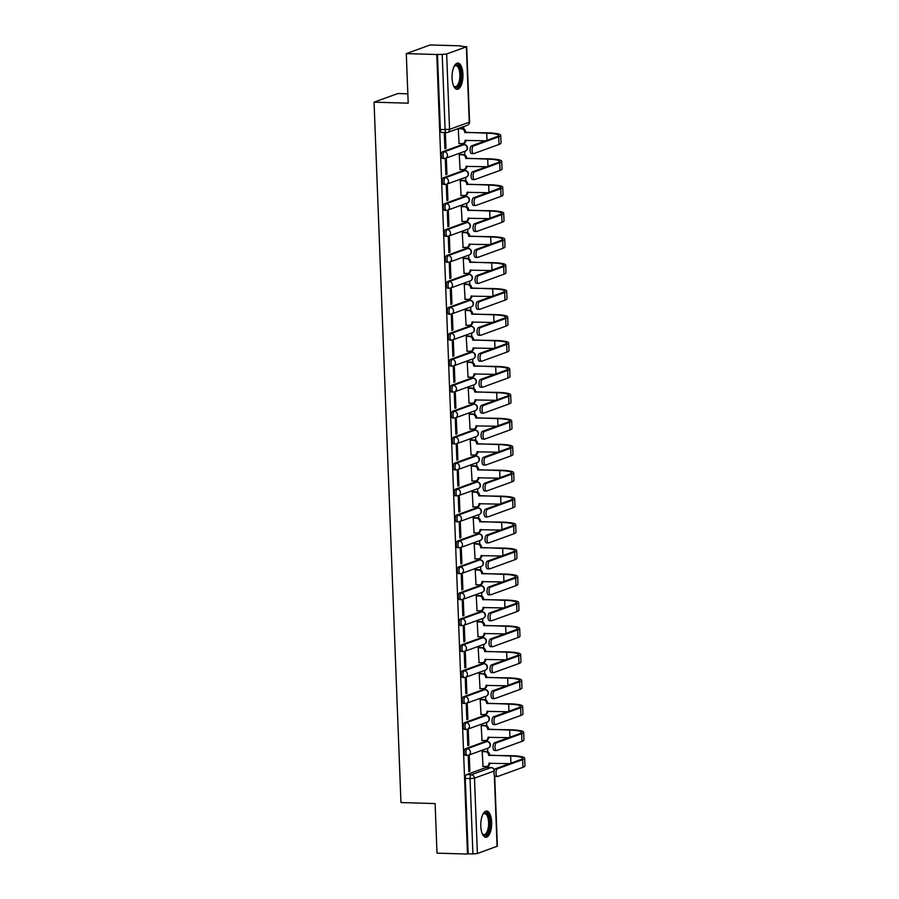 <?xml version="1.0" encoding="UTF-8"?>
<svg xmlns="http://www.w3.org/2000/svg" width="899" height="899" viewBox="0 0 899 899"><rect width="100%" height="100%" fill="white"/><g stroke="black" fill="none" stroke-linecap="round" stroke-linejoin="round"><path stroke-width="1.35" d="M485.707 741.518A3.371 1.393 91.7 0 0 485.482 741.473A3.371 1.393 91.7 0 0 485.246 741.506L465.547 748.653A3.371 1.393 91.7 0 0 464.289 752.485A3.371 1.393 91.7 0 0 465.581 755.34A3.371 1.393 91.7 0 0 465.806 755.306M484.707 715.57A3.371 1.393 91.7 0 0 484.482 715.514A3.371 1.393 91.7 0 0 484.258 715.548L464.547 722.695A3.371 1.393 91.7 0 0 463.288 726.527A3.371 1.393 91.7 0 0 464.581 729.392A3.371 1.393 91.7 0 0 464.805 729.347M483.707 689.612A3.371 1.393 91.7 0 0 483.482 689.567A3.371 1.393 91.7 0 0 483.257 689.6L463.558 696.747A3.371 1.393 91.7 0 0 462.288 700.579A3.371 1.393 91.7 0 0 463.581 703.434A3.371 1.393 91.7 0 0 463.805 703.4M482.707 663.664A3.371 1.393 91.7 0 0 482.482 663.608A3.371 1.393 91.7 0 0 482.257 663.653L462.558 670.789A3.371 1.393 91.7 0 0 461.288 674.621A3.371 1.393 91.7 0 0 462.58 677.486A3.371 1.393 91.7 0 0 462.816 677.453M481.718 637.706A3.371 1.393 91.7 0 0 481.493 637.661A3.371 1.393 91.7 0 0 481.257 637.694L461.558 644.841A3.371 1.393 91.7 0 0 460.299 648.673A3.371 1.393 91.7 0 0 461.592 651.528A3.371 1.393 91.7 0 0 461.816 651.494M480.718 611.758A3.371 1.393 91.7 0 0 480.493 611.702A3.371 1.393 91.7 0 0 480.268 611.747L460.558 618.883A3.371 1.393 91.7 0 0 459.299 622.715A3.371 1.393 91.7 0 0 460.591 625.58A3.371 1.393 91.7 0 0 460.816 625.547M479.718 585.8A3.371 1.393 91.7 0 0 479.493 585.755A3.371 1.393 91.7 0 0 479.268 585.788L459.569 592.935A3.371 1.393 91.7 0 0 458.299 596.767A3.371 1.393 91.7 0 0 459.591 599.633A3.371 1.393 91.7 0 0 459.816 599.588M478.718 559.852A3.371 1.393 91.7 0 0 478.493 559.796A3.371 1.393 91.7 0 0 478.268 559.841L458.569 566.988A3.371 1.393 91.7 0 0 457.299 570.82A3.371 1.393 91.7 0 0 458.602 573.674A3.371 1.393 91.7 0 0 458.827 573.641M477.729 533.894A3.371 1.393 91.7 0 0 477.504 533.849A3.371 1.393 91.7 0 0 477.279 533.882L457.569 541.029A3.371 1.393 91.7 0 0 456.31 544.861A3.371 1.393 91.7 0 0 457.602 547.727A3.371 1.393 91.7 0 0 457.827 547.682M476.728 507.946A3.371 1.393 91.7 0 0 476.504 507.89A3.371 1.393 91.7 0 0 476.279 507.935L456.58 515.082A3.371 1.393 91.7 0 0 455.31 518.914A3.371 1.393 91.7 0 0 456.602 521.768A3.371 1.393 91.7 0 0 456.827 521.735M475.728 481.999A3.371 1.393 91.7 0 0 475.504 481.943A3.371 1.393 91.7 0 0 475.279 481.976L455.579 489.123A3.371 1.393 91.7 0 0 454.31 492.955A3.371 1.393 91.7 0 0 455.602 495.821A3.371 1.393 91.7 0 0 455.838 495.776M474.739 456.04A3.371 1.393 91.7 0 0 474.515 455.995A3.371 1.393 91.7 0 0 474.279 456.029L454.579 463.176A3.371 1.393 91.7 0 0 453.321 467.008A3.371 1.393 91.7 0 0 454.613 469.862A3.371 1.393 91.7 0 0 454.838 469.829M473.739 430.093A3.371 1.393 91.7 0 0 473.515 430.037A3.371 1.393 91.7 0 0 473.29 430.07L453.579 437.217A3.371 1.393 91.7 0 0 452.321 441.049A3.371 1.393 91.7 0 0 453.613 443.915A3.371 1.393 91.7 0 0 453.838 443.87M472.739 404.134A3.371 1.393 91.7 0 0 472.514 404.089A3.371 1.393 91.7 0 0 472.29 404.123L452.59 411.27A3.371 1.393 91.7 0 0 451.32 415.102A3.371 1.393 91.7 0 0 452.613 417.956A3.371 1.393 91.7 0 0 452.838 417.923M471.739 378.187A3.371 1.393 91.7 0 0 471.514 378.131A3.371 1.393 91.7 0 0 471.29 378.176L451.59 385.311A3.371 1.393 91.7 0 0 450.32 389.143A3.371 1.393 91.7 0 0 451.613 392.009A3.371 1.393 91.7 0 0 451.849 391.964M470.75 352.228A3.371 1.393 91.7 0 0 470.525 352.183A3.371 1.393 91.7 0 0 470.289 352.217L450.59 359.364A3.371 1.393 91.7 0 0 449.331 363.196A3.371 1.393 91.7 0 0 450.624 366.05A3.371 1.393 91.7 0 0 450.849 366.017M469.75 326.281A3.371 1.393 91.7 0 0 469.525 326.225A3.371 1.393 91.7 0 0 469.3 326.27L449.601 333.405A3.371 1.393 91.7 0 0 448.331 337.237A3.371 1.393 91.7 0 0 449.624 340.103A3.371 1.393 91.7 0 0 449.848 340.069M468.75 300.322A3.371 1.393 91.7 0 0 468.525 300.277A3.371 1.393 91.7 0 0 468.3 300.311L448.601 307.458A3.371 1.393 91.7 0 0 447.331 311.29A3.371 1.393 91.7 0 0 448.623 314.144A3.371 1.393 91.7 0 0 448.859 314.111M467.761 274.375A3.371 1.393 91.7 0 0 467.536 274.319A3.371 1.393 91.7 0 0 467.3 274.364L447.601 281.499A3.371 1.393 91.7 0 0 446.342 285.331A3.371 1.393 91.7 0 0 447.635 288.197A3.371 1.393 91.7 0 0 447.859 288.163M466.761 248.416A3.371 1.393 91.7 0 0 466.536 248.371A3.371 1.393 91.7 0 0 466.311 248.405L446.601 255.552A3.371 1.393 91.7 0 0 445.342 259.384A3.371 1.393 91.7 0 0 446.634 262.25A3.371 1.393 91.7 0 0 446.859 262.205M465.761 222.469A3.371 1.393 91.7 0 0 465.536 222.413A3.371 1.393 91.7 0 0 465.311 222.458L445.612 229.605A3.371 1.393 91.7 0 0 444.342 233.437A3.371 1.393 91.7 0 0 445.634 236.291A3.371 1.393 91.7 0 0 445.859 236.257M464.761 196.521A3.371 1.393 91.7 0 0 464.536 196.465A3.371 1.393 91.7 0 0 464.311 196.499L444.612 203.646A3.371 1.393 91.7 0 0 443.342 207.478A3.371 1.393 91.7 0 0 444.634 210.344A3.371 1.393 91.7 0 0 444.87 210.299M463.772 170.563A3.371 1.393 91.7 0 0 463.547 170.507A3.371 1.393 91.7 0 0 463.311 170.552L443.612 177.699A3.371 1.393 91.7 0 0 442.353 181.531A3.371 1.393 91.7 0 0 443.645 184.385A3.371 1.393 91.7 0 0 443.87 184.351M462.771 144.615A3.371 1.393 91.7 0 0 462.547 144.559A3.371 1.393 91.7 0 0 462.322 144.593L442.611 151.74A3.371 1.393 91.7 0 0 441.353 155.572A3.371 1.393 91.7 0 0 442.645 158.438A3.371 1.393 91.7 0 0 442.87 158.393M462.929 74.235A13.125 5.439 91.7 0 0 457.894 63.076A13.125 5.439 91.7 0 0 452.073 78.168A13.125 5.439 91.7 0 0 457.119 89.327A13.125 5.439 91.7 0 0 462.929 74.235M491.663 822.192A13.125 5.439 91.7 0 0 486.629 811.044A13.125 5.439 91.7 0 0 480.808 826.136A13.125 5.439 91.7 0 0 485.853 837.284A13.125 5.439 91.7 0 0 491.663 822.192M488.371 767.476L488.303 765.881M487.764 751.778L487.629 748.26M487.37 741.529L487.303 739.922M486.764 725.83L486.629 722.302M486.37 715.582L486.314 713.975M485.763 699.871L485.629 696.354M485.37 689.623L485.314 688.016M484.775 673.924L484.64 670.407M484.381 663.676L484.314 662.069M483.774 647.977L483.64 644.448M483.381 637.717L483.314 636.11M482.774 622.018L482.639 618.501M482.381 611.769L482.325 610.163M481.785 596.071L481.639 592.542M481.381 585.811L481.325 584.204M480.785 570.112L480.65 566.595M480.392 559.863L480.324 558.257M479.785 544.165L479.65 540.636M479.392 533.905L479.336 532.298M478.785 518.206L478.65 514.689M478.392 507.957L478.335 506.351M477.796 492.259L477.661 488.73M477.403 482.01L477.335 480.403M476.796 466.3L476.661 462.783M476.403 456.051L476.335 454.445M475.796 440.353L475.661 436.824M475.402 430.104L475.346 428.497M474.796 414.394L474.661 410.877M474.402 404.145L474.346 402.538M473.807 388.447L473.672 384.918M473.413 378.198L473.346 376.591M472.807 362.488L472.672 358.971M472.413 352.239L472.357 350.632M471.806 336.541L471.672 333.023M471.413 326.292L471.357 324.685M470.818 310.593L470.683 307.065M470.424 300.333L470.357 298.726M469.817 284.635L469.683 281.117M469.424 274.386L469.357 272.779M468.817 258.687L468.682 255.159M468.424 248.427L468.368 246.82M467.817 232.729L467.682 229.211M467.424 222.48L467.368 220.873M466.828 206.781L466.693 203.253M466.435 196.521L466.367 194.926M465.828 180.823L465.693 177.305M465.435 170.574L465.367 168.967M464.828 154.875L464.693 151.347M464.435 144.627L464.378 143.02M463.839 128.917L463.749 126.579M460.659 46.13L466.367 46.838L446.657 53.985L449.556 129.344L469.256 122.208L466.367 46.838M407.831 93.811L397.931 93.518L374.051 102.171L408.202 103.183L406.292 53.614L436.768 54.513L467.48 854.05L437.004 853.151L435.105 803.571L400.954 802.56L374.051 102.171M406.292 53.614L430.172 44.95L460.648 45.849M494.675 775.859L497.383 846.161L477.38 853.522L472.919 853.938L468.177 853.803L465.277 778.433A3.371 1.393 -88.3 0 1 466.547 774.601L486.247 767.454L490.989 767.6A3.371 1.393 -88.3 0 1 491.225 767.566A3.371 1.393 -88.3 0 1 491.562 767.667M468.177 853.803L467.48 854.05M437.465 54.255L440.353 129.625L449.556 129.344A3.371 3.023 70.1 0 1 446.623 132.58A3.371 1.393 -88.3 0 1 446.398 132.625A3.371 1.393 -88.3 0 1 445.106 129.759L442.207 54.401L436.768 54.513M442.207 54.401L446.657 53.985M445.949 148.346L445.365 133.367L444.331 133.749L444.904 148.717L445.949 148.346L444.881 148.313M459.299 128.433L458.254 128.703L459.108 143.57M460.299 154.381L459.243 154.65L460.108 169.518M446.938 174.294L446.365 159.325L445.32 159.696L445.893 174.676L446.938 174.294L445.882 174.26M461.288 180.339L460.243 180.609L461.097 195.476M447.938 200.252L447.365 185.273L446.32 185.655L446.893 200.623L447.938 200.252L446.882 200.219M462.288 206.287L461.243 206.556L462.097 221.424M448.938 226.2L448.365 211.231L447.32 211.602L447.893 226.582L448.938 226.2L447.871 226.166M463.288 232.245L462.232 232.504L463.097 247.382M449.938 252.147L449.354 237.179L448.309 237.561L448.893 252.529L449.938 252.147L448.871 252.125M464.277 258.193L463.232 258.463L464.086 273.33M450.927 278.106L450.354 263.137L449.309 263.508L449.882 278.488L450.927 278.106L449.871 278.072M465.277 284.151L464.232 284.41L465.086 299.288M451.927 304.053L451.354 289.085L450.309 289.467L450.882 304.435L451.927 304.053L450.871 304.031M466.278 310.099L465.233 310.369L466.087 325.236M452.927 330.012L452.354 315.032L451.309 315.414L451.882 330.394L452.927 330.012L451.86 329.978M467.278 336.046L466.221 336.316L467.087 351.194M453.916 355.959L453.343 340.991L452.298 341.373L452.871 356.341L453.916 355.959L452.86 355.937M468.267 362.005L467.222 362.275L468.076 377.142M454.916 381.918L454.343 366.938L453.298 367.32L453.871 382.289L454.916 381.918L453.86 381.884M469.267 387.952L468.222 388.222L469.076 403.1M455.917 407.865L455.344 392.897L454.298 393.279L454.872 408.247L455.917 407.865L454.86 407.831M470.267 413.911L469.211 414.181L470.076 429.048M456.917 433.824L456.332 418.844L455.287 419.226L455.872 434.195L456.917 433.824L455.849 433.79M471.267 439.858L470.211 440.128L471.065 454.995M457.906 459.771L457.333 444.803L456.287 445.174L456.861 460.153L457.906 459.771L456.849 459.737M472.256 465.817L471.211 466.087L472.065 480.954M458.906 485.73L458.333 470.75L457.288 471.132L457.861 486.101L458.906 485.73L457.849 485.696M473.256 491.764L472.211 492.034L473.065 506.901M459.906 511.677L459.333 496.709L458.288 497.08L458.861 512.059L459.906 511.677L458.838 511.643M474.256 517.723L473.2 517.993L474.065 532.86M460.895 537.636L460.322 522.656L459.277 523.038L459.861 538.007L460.895 537.636L459.839 537.602M475.245 543.67L474.2 543.94L475.054 558.807M461.895 563.583L461.322 548.615L460.277 548.986L460.85 563.965L461.895 563.583L460.839 563.549M476.245 569.629L475.2 569.887L476.054 584.766M462.895 589.53L462.322 574.562L461.277 574.944L461.85 589.913L462.895 589.53L461.839 589.508M477.245 595.576L476.2 595.846L477.054 610.713M463.895 615.489L463.311 600.521L462.277 600.892L462.85 615.871L463.895 615.489L462.828 615.455M478.246 621.524L477.189 621.793L478.043 636.672M464.884 641.436L464.311 626.468L463.266 626.85L463.839 641.819L464.884 641.436L463.828 641.414M479.234 647.482L478.189 647.752L479.043 662.619M465.884 667.395L465.311 652.416L464.266 652.798L464.839 667.777L465.884 667.395L464.828 667.361M480.235 673.43L479.189 673.699L480.044 688.578M466.884 693.343L466.311 678.374L465.266 678.756L465.839 693.725L466.884 693.343L465.817 693.309M481.235 699.388L480.178 699.658L481.044 714.525M467.885 719.301L467.3 704.322L466.255 704.704L466.839 719.672L467.885 719.301L466.817 719.267M482.224 725.336L481.179 725.605L482.033 740.473M468.873 745.249L468.3 730.28L467.255 730.662L467.828 745.631L468.873 745.249L467.817 745.215M483.224 751.294L482.179 751.564L483.033 766.431M469.874 771.207L469.3 756.228L468.255 756.61L468.829 771.578L469.874 771.207L468.817 771.173M440.353 129.625A3.371 1.393 91.7 0 0 441.645 132.479A3.371 1.393 91.7 0 0 441.881 132.445M473.526 145.941A3.877 1.607 91.7 0 0 472.065 150.032A3.877 1.607 91.7 0 0 473.548 153.639A3.877 1.607 91.7 0 0 473.818 153.594L499.012 144.458L498.72 136.805L473.526 145.941L471.526 145.885L496.731 136.749A20.194 2.978 -2.2 0 0 498.54 135.423A20.194 2.978 -2.2 0 0 486.707 133.176L464.727 132.265A3.371 3.023 -109.9 0 0 461.535 128.849L458.254 128.759M471.829 153.538A3.877 1.607 -88.3 0 1 471.559 153.583A3.877 1.607 -88.3 0 1 470.065 149.976A3.877 1.607 -88.3 0 1 471.526 145.885M464.738 132.524L487.618 132.838A22.385 3.304 177.8 0 1 500.732 135.344A22.385 3.304 177.8 0 1 498.72 136.805M459.007 128.422L462.446 128.523A3.371 3.023 70.1 0 1 465.637 131.939L465.637 132.187M458.816 143.559L462.108 143.66A3.371 3.023 -109.9 0 0 465.041 140.424L485.595 140.783M465.952 140.199A3.371 3.023 70.1 0 1 464.03 143.166L463.131 143.492M500.732 135.344L501.024 142.997A22.385 3.304 177.8 0 1 499.012 144.458M453.557 85.81A10.518 4.36 91.7 0 0 453.68 85.933A10.518 4.36 91.7 0 0 455.197 86.652A10.518 4.36 91.7 0 0 459.749 78.157A10.518 4.36 91.7 0 0 457.344 66.346A10.518 4.36 91.7 0 0 455.827 65.627A10.518 4.36 91.7 0 0 454.141 66.369A11.361 4.709 -88.3 0 1 454.433 65.987A11.361 4.709 -88.3 0 1 458.254 65.582A11.361 4.709 -88.3 0 1 460.569 80.303A11.361 4.709 -88.3 0 1 454.298 86.742A11.361 4.709 -88.3 0 1 453.838 86.214A11.361 4.709 -88.3 0 1 453.568 85.832M456.355 89.17A13.047 5.405 91.7 0 0 461.58 78.112A13.047 5.405 91.7 0 0 458.546 64.02A13.047 5.405 91.7 0 0 457.119 63.188M482.291 833.778A10.518 4.36 91.7 0 0 482.415 833.901A10.518 4.36 91.7 0 0 483.932 834.62A10.518 4.36 91.7 0 0 488.483 826.125A10.518 4.36 91.7 0 0 486.078 814.314A10.518 4.36 91.7 0 0 484.561 813.595A10.518 4.36 91.7 0 0 482.875 814.337A11.361 4.709 -88.3 0 1 483.168 813.955A11.361 4.709 -88.3 0 1 486.988 813.55A11.361 4.709 -88.3 0 1 489.303 828.271A11.361 4.709 -88.3 0 1 483.033 834.71A11.361 4.709 -88.3 0 1 482.572 834.182A11.361 4.709 -88.3 0 1 482.302 833.8M485.089 837.138A13.047 5.405 91.7 0 0 490.315 826.08A13.047 5.405 91.7 0 0 487.28 811.988A13.047 5.405 91.7 0 0 485.853 811.145M474.515 171.9A3.877 1.607 91.7 0 0 473.054 175.99A3.877 1.607 91.7 0 0 474.548 179.586A3.877 1.607 91.7 0 0 474.807 179.553L500.013 170.405L499.72 162.753L474.515 171.9L472.526 171.833L497.731 162.697A20.194 2.978 -2.2 0 0 499.541 161.382A20.194 2.978 -2.2 0 0 487.708 159.123L465.727 158.224A3.371 3.023 -109.9 0 0 462.536 154.808L459.243 154.707M472.818 179.485A3.877 1.607 -88.3 0 1 472.559 179.53A3.877 1.607 -88.3 0 1 471.065 175.934A3.877 1.607 -88.3 0 1 472.526 171.833M465.738 158.471L488.618 158.797A22.385 3.304 177.8 0 1 501.721 161.292A22.385 3.304 177.8 0 1 499.72 162.753M460.007 154.37L463.434 154.482A3.371 3.023 70.1 0 1 466.626 157.898L466.637 158.145M459.816 169.518L463.109 169.608A3.371 3.023 -109.9 0 0 466.042 166.371L486.595 166.731M466.941 166.158A3.371 3.023 70.1 0 1 465.03 169.124L464.12 169.45M501.721 161.292L502.024 168.945A22.385 3.304 177.8 0 1 500.013 170.405M475.515 197.847A3.877 1.607 91.7 0 0 474.054 201.938A3.877 1.607 91.7 0 0 475.549 205.545A3.877 1.607 91.7 0 0 475.807 205.5L501.013 196.364L500.721 188.711L475.515 197.847L473.526 197.791L498.72 188.644A20.194 2.978 -2.2 0 0 500.541 187.329A20.194 2.978 -2.2 0 0 488.708 185.07L466.727 184.171A3.371 3.023 -109.9 0 0 463.536 180.755L460.243 180.665M473.818 205.444A3.877 1.607 -88.3 0 1 473.559 205.489A3.877 1.607 -88.3 0 1 472.065 201.882A3.877 1.607 -88.3 0 1 473.526 197.791M466.727 184.43L489.607 184.745A22.385 3.304 177.8 0 1 502.721 187.25A22.385 3.304 177.8 0 1 500.721 188.711M461.007 180.328L464.435 180.429A3.371 3.023 70.1 0 1 467.626 183.845L467.637 184.093M460.816 195.465L464.098 195.566A3.371 3.023 -109.9 0 0 467.031 192.33L487.595 192.689M467.941 192.105A3.371 3.023 70.1 0 1 466.03 195.072L465.12 195.398M502.721 187.25L503.013 194.903A22.385 3.304 177.8 0 1 501.013 196.364M476.515 223.795A3.877 1.607 91.7 0 0 475.054 227.897A3.877 1.607 91.7 0 0 476.549 231.493A3.877 1.607 91.7 0 0 476.807 231.448L502.002 222.311L501.709 214.659L476.515 223.795L474.526 223.739L499.72 214.603A20.194 2.978 -2.2 0 0 501.53 213.288A20.194 2.978 -2.2 0 0 489.697 211.029L467.716 210.13A3.371 3.023 -109.9 0 0 464.525 206.714L461.243 206.613M474.818 231.391A3.877 1.607 -88.3 0 1 474.548 231.436A3.877 1.607 -88.3 0 1 473.065 227.84A3.877 1.607 -88.3 0 1 474.526 223.739M467.727 210.377L490.607 210.703A22.385 3.304 177.8 0 1 503.721 213.198A22.385 3.304 177.8 0 1 501.709 214.659M462.007 206.276L465.435 206.377A3.371 3.023 70.1 0 1 468.626 209.804L468.637 210.051M461.816 221.424L465.098 221.514A3.371 3.023 -109.9 0 0 468.031 218.277L488.584 218.637M468.941 218.052A3.371 3.023 70.1 0 1 467.019 221.03L466.12 221.356M503.721 213.198L504.013 220.851A22.385 3.304 177.8 0 1 502.002 222.311M477.504 249.753A3.877 1.607 91.7 0 0 476.043 253.844A3.877 1.607 91.7 0 0 477.538 257.451A3.877 1.607 91.7 0 0 477.807 257.406L503.002 248.27L502.71 240.617L477.504 249.753L475.515 249.697L500.721 240.55A20.194 2.978 -2.2 0 0 502.53 239.235A20.194 2.978 -2.2 0 0 490.697 236.976L468.716 236.077A3.371 3.023 -109.9 0 0 465.525 232.661L462.243 232.56M475.807 257.35A3.877 1.607 -88.3 0 1 475.549 257.395A3.877 1.607 -88.3 0 1 474.054 253.788A3.877 1.607 -88.3 0 1 475.515 249.697M468.727 236.325L491.607 236.651A22.385 3.304 177.8 0 1 504.721 239.145A22.385 3.304 177.8 0 1 502.71 240.617M462.996 232.234L466.435 232.335A3.371 3.023 70.1 0 1 469.626 235.752L469.626 235.999M462.805 247.371L466.098 247.472A3.371 3.023 -109.9 0 0 469.031 244.236L489.584 244.595M469.941 244.011A3.371 3.023 70.1 0 1 468.019 246.978L467.109 247.304M504.721 239.145L505.013 246.798A22.385 3.304 177.8 0 1 503.002 248.27M478.504 275.701A3.877 1.607 91.7 0 0 477.043 279.803A3.877 1.607 91.7 0 0 478.538 283.399A3.877 1.607 91.7 0 0 478.796 283.354L504.002 274.217L503.71 266.565L478.504 275.701L476.515 275.645L501.721 266.509A20.194 2.978 -2.2 0 0 503.53 265.183A20.194 2.978 -2.2 0 0 491.697 262.935L469.716 262.036A3.371 3.023 -109.9 0 0 466.525 258.62L463.232 258.519M476.807 283.297A3.877 1.607 -88.3 0 1 476.549 283.342A3.877 1.607 -88.3 0 1 475.054 279.735A3.877 1.607 -88.3 0 1 476.515 275.645M469.728 262.283L492.596 262.609A22.385 3.304 177.8 0 1 505.71 265.104A22.385 3.304 177.8 0 1 503.71 266.565M463.996 258.182L467.424 258.283A3.371 3.023 70.1 0 1 470.615 261.71L470.627 261.957M463.805 273.318L467.087 273.42A3.371 3.023 -109.9 0 0 470.031 270.183L490.584 270.543M470.93 269.958A3.371 3.023 70.1 0 1 469.02 272.925L468.109 273.262M505.71 265.104L506.002 272.757A22.385 3.304 177.8 0 1 504.002 274.217M479.504 301.659A3.877 1.607 91.7 0 0 478.043 305.75A3.877 1.607 91.7 0 0 479.538 309.357A3.877 1.607 91.7 0 0 479.796 309.312L505.002 300.176L504.699 292.523L479.504 301.659L477.515 301.603L502.71 292.456A20.194 2.978 -2.2 0 0 504.519 291.141A20.194 2.978 -2.2 0 0 492.697 288.882L470.705 287.983A3.371 3.023 -109.9 0 0 467.525 284.567L464.232 284.466M477.807 309.256A3.877 1.607 -88.3 0 1 477.549 309.29A3.877 1.607 -88.3 0 1 476.054 305.694A3.877 1.607 -88.3 0 1 477.515 301.603M470.716 288.231L493.596 288.557A22.385 3.304 177.8 0 1 506.71 291.051A22.385 3.304 177.8 0 1 504.699 292.523M464.997 284.14L468.424 284.241A3.371 3.023 70.1 0 1 471.615 287.658L471.627 287.905M464.805 299.277L468.087 299.378A3.371 3.023 -109.9 0 0 471.02 296.142L491.584 296.501M471.93 295.917A3.371 3.023 70.1 0 1 470.008 298.884L469.109 299.21M506.71 291.051L507.002 298.704A22.385 3.304 177.8 0 1 505.002 300.176M480.504 327.607A3.877 1.607 91.7 0 0 479.043 331.709A3.877 1.607 91.7 0 0 480.527 335.305A3.877 1.607 91.7 0 0 480.796 335.26L505.991 326.123L505.699 318.471L480.504 327.607L478.504 327.551L503.71 318.415A20.194 2.978 -2.2 0 0 505.519 317.089A20.194 2.978 -2.2 0 0 493.686 314.841L471.705 313.942A3.371 3.023 -109.9 0 0 468.514 310.515L465.233 310.425M478.807 335.203A3.877 1.607 -88.3 0 1 478.538 335.248A3.877 1.607 -88.3 0 1 477.043 331.641A3.877 1.607 -88.3 0 1 478.504 327.551M471.717 314.189L494.596 314.515A22.385 3.304 177.8 0 1 507.71 317.01A22.385 3.304 177.8 0 1 505.699 318.471M465.985 310.088L469.424 310.189A3.371 3.023 70.1 0 1 472.616 313.605L472.627 313.863M465.794 325.224L469.087 325.326A3.371 3.023 -109.9 0 0 472.02 322.089L492.573 322.449M472.93 321.864A3.371 3.023 70.1 0 1 471.009 324.831L470.11 325.168M507.71 317.01L508.002 324.663A22.385 3.304 177.8 0 1 505.991 326.123M481.493 353.565A3.877 1.607 91.7 0 0 480.032 357.656A3.877 1.607 91.7 0 0 481.527 361.263A3.877 1.607 91.7 0 0 481.785 361.218L506.991 352.071L506.699 344.418L481.493 353.565L479.504 353.509L504.71 344.362A20.194 2.978 -2.2 0 0 506.519 343.047A20.194 2.978 -2.2 0 0 494.686 340.788L472.705 339.889A3.371 3.023 -109.9 0 0 469.514 336.473L466.233 336.372M479.796 361.162A3.877 1.607 -88.3 0 1 479.538 361.196A3.877 1.607 -88.3 0 1 478.043 357.6A3.877 1.607 -88.3 0 1 479.504 353.509M472.717 340.137L495.596 340.463A22.385 3.304 177.8 0 1 508.699 342.957A22.385 3.304 177.8 0 1 506.699 344.418M466.986 336.046L470.424 336.147A3.371 3.023 70.1 0 1 473.604 339.564L473.616 339.811M466.795 351.183L470.087 351.284A3.371 3.023 -109.9 0 0 473.02 348.048L493.573 348.407M473.919 347.823A3.371 3.023 70.1 0 1 472.009 350.79L471.098 351.116M508.699 342.957L509.003 350.61A22.385 3.304 177.8 0 1 506.991 352.071M482.493 379.513A3.877 1.607 91.7 0 0 481.032 383.615A3.877 1.607 91.7 0 0 482.527 387.211A3.877 1.607 91.7 0 0 482.785 387.166L507.991 378.029L507.699 370.377L482.493 379.513L480.504 379.457L505.71 370.321A20.194 2.978 -2.2 0 0 507.519 368.995A20.194 2.978 -2.2 0 0 495.686 366.747L473.706 365.848A3.371 3.023 -109.9 0 0 470.514 362.421L467.222 362.331M480.796 387.109A3.877 1.607 -88.3 0 1 480.538 387.154A3.877 1.607 -88.3 0 1 479.043 383.547A3.877 1.607 -88.3 0 1 480.504 379.457M473.706 366.095L496.585 366.41A22.385 3.304 177.8 0 1 509.699 368.916A22.385 3.304 177.8 0 1 507.699 370.377M467.986 361.994L471.413 362.095A3.371 3.023 70.1 0 1 474.605 365.511L474.616 365.769M467.795 377.131L471.076 377.232A3.371 3.023 -109.9 0 0 474.009 373.995L494.574 374.355M474.919 373.77A3.371 3.023 70.1 0 1 473.009 376.737L472.099 377.074M509.699 368.916L509.991 376.569A22.385 3.304 177.8 0 1 507.991 378.029M483.493 405.471A3.877 1.607 91.7 0 0 482.033 409.562A3.877 1.607 91.7 0 0 483.527 413.169A3.877 1.607 91.7 0 0 483.786 413.124L508.991 403.977L508.688 396.324L483.493 405.471L481.504 405.404L506.699 396.268A20.194 2.978 -2.2 0 0 508.508 394.953A20.194 2.978 -2.2 0 0 496.686 392.694L474.694 391.795A3.371 3.023 -109.9 0 0 471.503 388.379L468.222 388.278M481.797 413.057A3.877 1.607 -88.3 0 1 481.527 413.102A3.877 1.607 -88.3 0 1 480.044 409.506A3.877 1.607 -88.3 0 1 481.504 405.404M474.706 392.043L497.585 392.369A22.385 3.304 177.8 0 1 510.699 394.863A22.385 3.304 177.8 0 1 508.688 396.324M468.986 387.952L472.413 388.053A3.371 3.023 70.1 0 1 475.605 391.47L475.616 391.717M468.795 403.089L472.076 403.179A3.371 3.023 -109.9 0 0 475.009 399.943L495.574 400.302M475.919 399.729A3.371 3.023 70.1 0 1 473.998 402.696L473.099 403.022M510.699 394.863L510.992 402.516A22.385 3.304 177.8 0 1 508.991 403.977M484.482 431.419A3.877 1.607 91.7 0 0 483.021 435.509A3.877 1.607 91.7 0 0 484.516 439.117A3.877 1.607 91.7 0 0 484.786 439.072L509.98 429.936L509.688 422.283L484.482 431.419L482.493 431.363L507.699 422.227A20.194 2.978 -2.2 0 0 509.508 420.901A20.194 2.978 -2.2 0 0 497.675 418.653L475.695 417.743A3.371 3.023 -109.9 0 0 472.503 414.327L469.222 414.237M482.785 439.015A3.877 1.607 -88.3 0 1 482.527 439.06A3.877 1.607 -88.3 0 1 481.032 435.453A3.877 1.607 -88.3 0 1 482.493 431.363M475.706 418.001L498.585 418.316A22.385 3.304 177.8 0 1 511.7 420.822A22.385 3.304 177.8 0 1 509.688 422.283M469.975 413.9L473.413 414.001A3.371 3.023 70.1 0 1 476.605 417.417L476.605 417.664M469.784 429.037L473.076 429.138A3.371 3.023 -109.9 0 0 476.009 425.901L496.563 426.261M476.919 425.677A3.371 3.023 70.1 0 1 474.998 428.643L474.099 428.969M511.7 420.822L511.992 428.475A22.385 3.304 177.8 0 1 509.98 429.936M485.482 457.377A3.877 1.607 91.7 0 0 484.022 461.468A3.877 1.607 91.7 0 0 485.516 465.064A3.877 1.607 91.7 0 0 485.775 465.03L510.98 455.883L510.688 448.23L485.482 457.377L483.493 457.31L508.699 448.174A20.194 2.978 -2.2 0 0 510.508 446.859A20.194 2.978 -2.2 0 0 498.675 444.6L476.695 443.701A3.371 3.023 -109.9 0 0 473.503 440.285L470.211 440.184M483.786 464.963A3.877 1.607 -88.3 0 1 483.527 465.008A3.877 1.607 -88.3 0 1 482.033 461.412A3.877 1.607 -88.3 0 1 483.493 457.31M476.706 443.949L499.574 444.275A22.385 3.304 177.8 0 1 512.688 446.769A22.385 3.304 177.8 0 1 510.688 448.23M470.975 439.858L474.402 439.959A3.371 3.023 70.1 0 1 477.594 443.376L477.605 443.623M470.784 454.995L474.065 455.085A3.371 3.023 -109.9 0 0 477.009 451.849L497.563 452.208M477.908 451.635A3.371 3.023 70.1 0 1 475.998 454.602L475.088 454.928M512.688 446.769L512.981 454.422A22.385 3.304 177.8 0 1 510.98 455.883M486.483 483.325A3.877 1.607 91.7 0 0 485.022 487.415A3.877 1.607 91.7 0 0 486.516 491.023A3.877 1.607 91.7 0 0 486.775 490.978L511.981 481.842L511.688 474.189L486.483 483.325L484.494 483.269L509.688 474.133A20.194 2.978 -2.2 0 0 511.497 472.807A20.194 2.978 -2.2 0 0 499.675 470.559L477.684 469.649A3.371 3.023 -109.9 0 0 474.503 466.233L471.211 466.143M484.786 490.921A3.877 1.607 -88.3 0 1 484.527 490.966A3.877 1.607 -88.3 0 1 483.033 487.359A3.877 1.607 -88.3 0 1 484.494 483.269M477.695 469.907L500.574 470.222A22.385 3.304 177.8 0 1 513.689 472.728A22.385 3.304 177.8 0 1 511.688 474.189M471.975 465.806L475.402 465.907A3.371 3.023 70.1 0 1 478.594 469.323L478.605 469.57M471.784 480.943L475.065 481.044A3.371 3.023 -109.9 0 0 477.998 477.807L498.563 478.167M478.909 477.583A3.371 3.023 70.1 0 1 476.987 480.549L476.088 480.875M513.689 472.728L513.981 480.381A22.385 3.304 177.8 0 1 511.981 481.842M487.483 509.284A3.877 1.607 91.7 0 0 486.022 513.374A3.877 1.607 91.7 0 0 487.505 516.97A3.877 1.607 91.7 0 0 487.775 516.936L512.969 507.789L512.677 500.136L487.483 509.284L485.482 509.216L510.688 500.08A20.194 2.978 -2.2 0 0 512.497 498.765A20.194 2.978 -2.2 0 0 500.664 496.506L478.684 495.607A3.371 3.023 -109.9 0 0 475.492 492.191L472.211 492.09M485.786 516.869A3.877 1.607 -88.3 0 1 485.516 516.914A3.877 1.607 -88.3 0 1 484.022 513.318A3.877 1.607 -88.3 0 1 485.482 509.216M478.695 495.855L501.575 496.181A22.385 3.304 177.8 0 1 514.689 498.675A22.385 3.304 177.8 0 1 512.677 500.136M472.975 491.753L476.403 491.854A3.371 3.023 70.1 0 1 479.594 495.282L479.605 495.529M472.773 506.901L476.065 506.991A3.371 3.023 -109.9 0 0 478.998 503.755L499.552 504.114M479.909 503.53A3.371 3.023 70.1 0 1 477.987 506.508L477.088 506.834M514.689 498.675L514.981 506.328A22.385 3.304 177.8 0 1 512.969 507.789M488.472 535.231A3.877 1.607 91.7 0 0 487.011 539.321A3.877 1.607 91.7 0 0 488.505 542.929A3.877 1.607 91.7 0 0 488.764 542.884L513.97 533.748L513.677 526.095L488.472 535.231L486.483 535.175L511.688 526.027A20.194 2.978 -2.2 0 0 513.498 524.713A20.194 2.978 -2.2 0 0 501.664 522.454L479.684 521.555A3.371 3.023 -109.9 0 0 476.492 518.139L473.211 518.038M486.775 542.827A3.877 1.607 -88.3 0 1 486.516 542.872A3.877 1.607 -88.3 0 1 485.022 539.265A3.877 1.607 -88.3 0 1 486.483 535.175M479.695 521.813L502.575 522.128A22.385 3.304 177.8 0 1 515.678 524.634A22.385 3.304 177.8 0 1 513.677 526.095M473.964 517.712L477.403 517.813A3.371 3.023 70.1 0 1 480.583 521.229L480.594 521.476M473.773 532.849L477.066 532.95A3.371 3.023 -109.9 0 0 479.999 529.713L500.552 530.073M480.909 529.489A3.371 3.023 70.1 0 1 478.987 532.455L478.077 532.781M515.678 524.634L515.981 532.287A22.385 3.304 177.8 0 1 513.97 533.748M489.472 561.178A3.877 1.607 91.7 0 0 488.011 565.28A3.877 1.607 91.7 0 0 489.506 568.876A3.877 1.607 91.7 0 0 489.764 568.831L514.97 559.695L514.678 552.042L489.472 561.178L487.483 561.122L512.688 551.986A20.194 2.978 -2.2 0 0 514.498 550.66A20.194 2.978 -2.2 0 0 502.665 548.412L480.684 547.513A3.371 3.023 -109.9 0 0 477.493 544.097L474.2 543.996M487.775 568.775A3.877 1.607 -88.3 0 1 487.516 568.82A3.877 1.607 -88.3 0 1 486.022 565.213A3.877 1.607 -88.3 0 1 487.483 561.122M480.684 547.761L503.564 548.087A22.385 3.304 177.8 0 1 516.678 550.581A22.385 3.304 177.8 0 1 514.678 552.042M474.964 543.659L478.392 543.76A3.371 3.023 70.1 0 1 481.583 547.188L481.594 547.435M474.773 558.807L478.054 558.897A3.371 3.023 -109.9 0 0 480.987 555.661L501.552 556.02M481.898 555.436A3.371 3.023 70.1 0 1 479.987 558.414L479.077 558.74M516.678 550.581L516.97 558.234A22.385 3.304 177.8 0 1 514.97 559.695M490.472 587.137A3.877 1.607 91.7 0 0 489.011 591.227A3.877 1.607 91.7 0 0 490.506 594.835A3.877 1.607 91.7 0 0 490.764 594.79L515.97 585.654L515.666 578.001L490.472 587.137L488.483 587.081L513.677 577.933A20.194 2.978 -2.2 0 0 515.487 576.619A20.194 2.978 -2.2 0 0 503.665 574.36L481.673 573.461A3.371 3.023 -109.9 0 0 478.482 570.045L475.2 569.944M488.775 594.733A3.877 1.607 -88.3 0 1 488.517 594.778A3.877 1.607 -88.3 0 1 487.022 591.171A3.877 1.607 -88.3 0 1 488.483 587.081M481.684 573.708L504.564 574.034A22.385 3.304 177.8 0 1 517.678 576.529A22.385 3.304 177.8 0 1 515.666 578.001M475.964 569.618L479.392 569.719A3.371 3.023 70.1 0 1 482.583 573.135L482.594 573.382M475.773 584.755L479.055 584.856A3.371 3.023 -109.9 0 0 481.988 581.619L502.552 581.979M482.898 581.395A3.371 3.023 70.1 0 1 480.976 584.361L480.077 584.687M517.678 576.529L517.97 584.181A22.385 3.304 177.8 0 1 515.97 585.654M491.461 613.084A3.877 1.607 91.7 0 0 490 617.186A3.877 1.607 91.7 0 0 491.495 620.782A3.877 1.607 91.7 0 0 491.764 620.737L516.959 611.601L516.667 603.948L491.461 613.084L489.472 613.028L514.678 603.892A20.194 2.978 -2.2 0 0 516.487 602.566A20.194 2.978 -2.2 0 0 504.654 600.318L482.673 599.419A3.371 3.023 -109.9 0 0 479.482 596.003L476.2 595.902M489.775 620.681A3.877 1.607 -88.3 0 1 489.506 620.726A3.877 1.607 -88.3 0 1 488.011 617.119A3.877 1.607 -88.3 0 1 489.472 613.028M482.684 599.667L505.564 599.993A22.385 3.304 177.8 0 1 518.678 602.487A22.385 3.304 177.8 0 1 516.667 603.948M476.953 595.565L480.392 595.666A3.371 3.023 70.1 0 1 483.583 599.082L483.583 599.341M476.762 610.702L480.055 610.803A3.371 3.023 -109.9 0 0 482.988 607.567L503.541 607.926M483.898 607.342A3.371 3.023 70.1 0 1 481.976 610.309L481.077 610.646M518.678 602.487L518.97 610.14A22.385 3.304 177.8 0 1 516.959 611.601M492.461 639.043A3.877 1.607 91.7 0 0 491 643.133A3.877 1.607 91.7 0 0 492.495 646.741A3.877 1.607 91.7 0 0 492.753 646.696L517.959 637.56L517.667 629.907L492.461 639.043L490.472 638.987L515.678 629.839A20.194 2.978 -2.2 0 0 517.487 628.525A20.194 2.978 -2.2 0 0 505.654 626.266L483.673 625.367A3.371 3.023 -109.9 0 0 480.482 621.951L477.189 621.85M490.764 646.639A3.877 1.607 -88.3 0 1 490.506 646.673A3.877 1.607 -88.3 0 1 489.011 643.077A3.877 1.607 -88.3 0 1 490.472 638.987M483.684 625.614L506.564 625.94A22.385 3.304 177.8 0 1 519.667 628.435A22.385 3.304 177.8 0 1 517.667 629.907M477.953 621.524L481.381 621.625A3.371 3.023 70.1 0 1 484.572 625.041L484.583 625.288M477.762 636.661L481.055 636.762A3.371 3.023 -109.9 0 0 483.988 633.525L504.541 633.885M484.887 633.301A3.371 3.023 70.1 0 1 482.977 636.267L482.066 636.593M519.667 628.435L519.959 636.087A22.385 3.304 177.8 0 1 517.959 637.56M493.461 664.99A3.877 1.607 91.7 0 0 492 669.092A3.877 1.607 91.7 0 0 493.495 672.688A3.877 1.607 91.7 0 0 493.753 672.643L518.959 663.507L518.667 655.854L493.461 664.99L491.472 664.934L516.667 655.798A20.194 2.978 -2.2 0 0 518.476 654.472A20.194 2.978 -2.2 0 0 506.654 652.225L484.673 651.326A3.371 3.023 -109.9 0 0 481.482 647.898L478.189 647.808M491.764 672.587A3.877 1.607 -88.3 0 1 491.506 672.632A3.877 1.607 -88.3 0 1 490.011 669.025A3.877 1.607 -88.3 0 1 491.472 664.934M484.673 651.573L507.553 651.899A22.385 3.304 177.8 0 1 520.667 654.393A22.385 3.304 177.8 0 1 518.667 655.854M478.953 647.471L482.381 647.572A3.371 3.023 70.1 0 1 485.572 650.988L485.584 651.247M478.762 662.608L482.044 662.709A3.371 3.023 -109.9 0 0 484.977 659.473L505.541 659.832M485.887 659.248A3.371 3.023 70.1 0 1 483.977 662.215L483.066 662.552M520.667 654.393L520.959 662.046A22.385 3.304 177.8 0 1 518.959 663.507M494.461 690.949A3.877 1.607 91.7 0 0 493 695.039A3.877 1.607 91.7 0 0 494.495 698.647A3.877 1.607 91.7 0 0 494.753 698.602L519.948 689.454L519.656 681.802L494.461 690.949L492.472 690.881L517.667 681.745A20.194 2.978 -2.2 0 0 519.476 680.431A20.194 2.978 -2.2 0 0 507.643 678.172L485.662 677.273A3.371 3.023 -109.9 0 0 482.471 673.857L479.189 673.756M492.764 698.534A3.877 1.607 -88.3 0 1 492.495 698.579A3.877 1.607 -88.3 0 1 491.011 694.983A3.877 1.607 -88.3 0 1 492.472 690.881M485.674 677.52L508.553 677.846A22.385 3.304 177.8 0 1 521.667 680.341A22.385 3.304 177.8 0 1 519.656 681.802M479.954 673.43L483.381 673.531A3.371 3.023 70.1 0 1 486.573 676.947L486.584 677.194M479.763 688.567L483.044 688.656A3.371 3.023 -109.9 0 0 485.977 685.42L506.53 685.78M486.887 685.207A3.371 3.023 70.1 0 1 484.966 688.173L484.067 688.499M521.667 680.341L521.959 687.993A22.385 3.304 177.8 0 1 519.948 689.454M495.45 716.896A3.877 1.607 91.7 0 0 493.989 720.987A3.877 1.607 91.7 0 0 495.484 724.594A3.877 1.607 91.7 0 0 495.754 724.549L520.948 715.413L520.656 707.76L495.45 716.896L493.461 716.84L518.667 707.704A20.194 2.978 -2.2 0 0 520.476 706.378A20.194 2.978 -2.2 0 0 508.643 704.131L486.662 703.232A3.371 3.023 -109.9 0 0 483.471 699.804L480.19 699.714M493.753 724.493A3.877 1.607 -88.3 0 1 493.495 724.538A3.877 1.607 -88.3 0 1 492 720.931A3.877 1.607 -88.3 0 1 493.461 716.84M486.674 703.479L509.553 703.793A22.385 3.304 177.8 0 1 522.656 706.299A22.385 3.304 177.8 0 1 520.656 707.76M480.943 699.377L484.381 699.478A3.371 3.023 70.1 0 1 487.561 702.894L487.573 703.153M480.751 714.514L484.044 714.615A3.371 3.023 -109.9 0 0 486.977 711.379L507.53 711.738M487.887 711.154A3.371 3.023 70.1 0 1 485.966 714.121L485.055 714.447M522.656 706.299L522.96 713.952A22.385 3.304 177.8 0 1 520.948 715.413M496.45 742.855A3.877 1.607 91.7 0 0 494.989 746.945A3.877 1.607 91.7 0 0 496.484 750.553A3.877 1.607 91.7 0 0 496.742 750.508L521.948 741.36L521.656 733.708L496.45 742.855L494.461 742.788L519.667 733.651A20.194 2.978 -2.2 0 0 521.476 732.337A20.194 2.978 -2.2 0 0 509.643 730.078L487.663 729.179A3.371 3.023 -109.9 0 0 484.471 725.763L481.179 725.662M494.753 750.44A3.877 1.607 -88.3 0 1 494.495 750.485A3.877 1.607 -88.3 0 1 493 746.889A3.877 1.607 -88.3 0 1 494.461 742.788M487.674 729.426L510.542 729.752A22.385 3.304 177.8 0 1 523.656 732.247A22.385 3.304 177.8 0 1 521.656 733.708M481.943 725.336L485.37 725.437A3.371 3.023 70.1 0 1 488.562 728.853L488.573 729.1M481.752 740.473L485.033 740.562A3.371 3.023 -109.9 0 0 487.977 737.326L508.531 737.686M488.876 737.113A3.371 3.023 70.1 0 1 486.966 740.079L486.056 740.405M523.656 732.247L523.948 739.899A22.385 3.304 177.8 0 1 521.948 741.36M497.45 768.802A3.877 1.607 91.7 0 0 495.99 772.893A3.877 1.607 91.7 0 0 497.484 776.5A3.877 1.607 91.7 0 0 497.743 776.455L522.948 767.319L522.645 759.666L497.45 768.802L495.461 768.746L520.656 759.61A20.194 2.978 -2.2 0 0 522.465 758.284A20.194 2.978 -2.2 0 0 510.643 756.037L488.651 755.126A3.371 3.023 -109.9 0 0 485.46 751.71L482.179 751.62M495.754 776.399A3.877 1.607 -88.3 0 1 495.495 776.444A3.877 1.607 -88.3 0 1 494.001 772.837A3.877 1.607 -88.3 0 1 495.461 768.746M488.663 755.385L511.542 755.699A22.385 3.304 177.8 0 1 524.656 758.205A22.385 3.304 177.8 0 1 522.645 759.666M482.943 751.283L486.37 751.384A3.371 3.023 70.1 0 1 489.562 754.8L489.573 755.048M482.752 766.42L486.033 766.521A3.371 3.023 -109.9 0 0 488.966 763.285L509.531 763.644M489.876 763.06A3.371 3.023 70.1 0 1 487.955 766.027L487.056 766.353M524.656 758.205L524.949 765.858A22.385 3.304 177.8 0 1 522.948 767.319M485.246 741.506L486.932 741.551A3.371 3.023 -109.9 0 1 488.213 748.047L468.503 755.194A3.371 3.023 -109.9 0 1 467.491 755.351A3.371 1.393 -88.3 0 1 467.255 755.396A3.371 1.393 -88.3 0 1 465.963 752.53A3.371 1.393 -88.3 0 1 467.233 748.698L486.932 741.551A3.371 1.393 -88.3 0 1 487.157 741.518A3.371 1.393 -88.3 0 1 487.494 741.63M465.547 748.653L467.233 748.698A3.371 3.023 70.1 0 1 470.424 752.115A3.371 3.023 -109.9 0 1 468.503 755.194A3.371 3.371 0 0 1 467.255 755.396L465.581 755.34M484.258 715.548L485.932 715.604A3.371 3.023 -109.9 0 1 487.213 722.099L467.514 729.235A3.371 3.023 -109.9 0 1 466.491 729.404A3.371 1.393 -88.3 0 1 466.266 729.437A3.371 1.393 -88.3 0 1 464.974 726.583A3.371 1.393 -88.3 0 1 466.233 722.751L485.932 715.604A3.371 1.393 -88.3 0 1 486.168 715.57A3.371 1.393 -88.3 0 1 486.505 715.671M464.547 722.695L466.233 722.751A3.371 3.023 70.1 0 1 469.424 726.167A3.371 3.023 -109.9 0 1 467.514 729.235A3.371 3.371 0 0 1 466.266 729.437L464.581 729.392M483.257 689.6L484.943 689.645A3.371 3.023 -109.9 0 1 486.213 696.141L466.514 703.288A3.371 3.023 -109.9 0 1 465.491 703.445A3.371 1.393 -88.3 0 1 465.266 703.49A3.371 1.393 -88.3 0 1 463.974 700.624A3.371 1.393 -88.3 0 1 465.244 696.792L484.943 689.645A3.371 1.393 -88.3 0 1 485.168 689.612A3.371 1.393 -88.3 0 1 485.505 689.724M463.558 696.747L465.244 696.792A3.371 3.023 70.1 0 1 468.424 700.209A3.371 3.023 -109.9 0 1 466.514 703.288A3.371 3.371 0 0 1 465.266 703.49L463.581 703.434M482.257 663.653L483.943 663.698A3.371 3.023 -109.9 0 1 485.224 670.193L465.513 677.34A3.371 3.023 -109.9 0 1 464.502 677.498A3.371 1.393 -88.3 0 1 464.266 677.531A3.371 1.393 -88.3 0 1 462.974 674.677A3.371 1.393 -88.3 0 1 464.244 670.845L483.943 663.698A3.371 1.393 -88.3 0 1 484.168 663.664A3.371 1.393 -88.3 0 1 484.505 663.765M462.558 670.789L464.244 670.845A3.371 3.023 70.1 0 1 467.435 674.261A3.371 3.023 -109.9 0 1 465.513 677.34A3.371 3.371 0 0 1 464.266 677.531L462.58 677.486M481.257 637.694L482.943 637.751A3.371 3.023 -109.9 0 1 484.224 644.235L464.525 651.382A3.371 3.023 -109.9 0 1 463.502 651.55A3.371 1.393 -88.3 0 1 463.277 651.584A3.371 1.393 -88.3 0 1 461.985 648.718A3.371 1.393 -88.3 0 1 463.243 644.886L482.943 637.751A3.371 1.393 -88.3 0 1 483.179 637.706A3.371 1.393 -88.3 0 1 483.505 637.818M461.558 644.841L463.243 644.886A3.371 3.023 70.1 0 1 466.435 648.314A3.371 3.023 -109.9 0 1 464.525 651.382A3.371 3.371 0 0 1 463.277 651.584L461.592 651.528M480.268 611.747L481.954 611.792A3.371 3.023 -109.9 0 1 483.224 618.287L463.524 625.434A3.371 3.023 -109.9 0 1 462.502 625.592A3.371 1.393 -88.3 0 1 462.277 625.625A3.371 1.393 -88.3 0 1 460.985 622.771A3.371 1.393 -88.3 0 1 462.243 618.939L481.954 611.792A3.371 1.393 -88.3 0 1 482.179 611.758A3.371 1.393 -88.3 0 1 482.516 611.871M460.558 618.883L462.243 618.939A3.371 3.023 70.1 0 1 465.435 622.355A3.371 3.023 -109.9 0 1 463.524 625.434A3.371 3.371 0 0 1 462.277 625.625L460.591 625.58M479.268 585.788L480.954 585.845A3.371 3.023 -109.9 0 1 482.224 592.329L462.524 599.476A3.371 3.023 -109.9 0 1 461.502 599.644A3.371 1.393 -88.3 0 1 461.277 599.678A3.371 1.393 -88.3 0 1 459.985 596.812A3.371 1.393 -88.3 0 1 461.254 592.98L480.954 585.845A3.371 1.393 -88.3 0 1 481.179 585.8A3.371 1.393 -88.3 0 1 481.516 585.912M459.569 592.935L461.254 592.98A3.371 3.023 70.1 0 1 464.446 596.408A3.371 3.023 -109.9 0 1 462.524 599.476A3.371 3.371 0 0 1 461.277 599.678L459.591 599.633M478.268 559.841L479.954 559.886A3.371 3.023 -109.9 0 1 481.235 566.381L461.524 573.528A3.371 3.023 -109.9 0 1 460.513 573.686A3.371 1.393 -88.3 0 1 460.277 573.731A3.371 1.393 -88.3 0 1 458.984 570.865A3.371 1.393 -88.3 0 1 460.254 567.033L479.954 559.886A3.371 1.393 -88.3 0 1 480.178 559.852A3.371 1.393 -88.3 0 1 480.516 559.965M458.569 566.988L460.254 567.033A3.371 3.023 70.1 0 1 463.446 570.449A3.371 3.023 -109.9 0 1 461.524 573.528A3.371 3.371 0 0 1 460.277 573.731L458.602 573.674M477.279 533.882L478.953 533.939A3.371 3.023 -109.9 0 1 480.235 540.423L460.535 547.57A3.371 3.023 -109.9 0 1 459.513 547.738A3.371 1.393 -88.3 0 1 459.288 547.772A3.371 1.393 -88.3 0 1 457.996 544.918A3.371 1.393 -88.3 0 1 459.254 541.086L478.953 533.939A3.371 1.393 -88.3 0 1 479.189 533.894A3.371 1.393 -88.3 0 1 479.527 534.006M457.569 541.029L459.254 541.086A3.371 3.023 70.1 0 1 462.446 544.502A3.371 3.023 -109.9 0 1 460.535 547.57A3.371 3.371 0 0 1 459.288 547.772L457.602 547.727M476.279 507.935L477.965 507.98A3.371 3.023 -109.9 0 1 479.234 514.475L459.535 521.622A3.371 3.023 -109.9 0 1 458.512 521.78A3.371 1.393 -88.3 0 1 458.288 521.825A3.371 1.393 -88.3 0 1 456.995 518.959A3.371 1.393 -88.3 0 1 458.254 515.127L477.965 507.98A3.371 1.393 -88.3 0 1 478.189 507.946A3.371 1.393 -88.3 0 1 478.526 508.059M456.58 515.082L458.254 515.127A3.371 3.023 70.1 0 1 461.445 518.543A3.371 3.023 -109.9 0 1 459.535 521.622A3.371 3.371 0 0 1 458.288 521.825L456.602 521.768M475.279 481.976L476.964 482.033A3.371 3.023 -109.9 0 1 478.234 488.528L458.535 495.664A3.371 3.023 -109.9 0 1 457.512 495.832A3.371 1.393 -88.3 0 1 457.288 495.866A3.371 1.393 -88.3 0 1 455.995 493.012A3.371 1.393 -88.3 0 1 457.265 489.18L476.964 482.033A3.371 1.393 -88.3 0 1 477.189 481.988A3.371 1.393 -88.3 0 1 477.526 482.1M455.579 489.123L457.265 489.18A3.371 3.023 70.1 0 1 460.457 492.596A3.371 3.023 -109.9 0 1 458.535 495.664A3.371 3.371 0 0 1 457.288 495.866L455.602 495.821M474.279 456.029L475.964 456.074A3.371 3.023 -109.9 0 1 477.245 462.569L457.546 469.716A3.371 3.023 -109.9 0 1 456.523 469.874A3.371 1.393 -88.3 0 1 456.299 469.919A3.371 1.393 -88.3 0 1 454.995 467.053A3.371 1.393 -88.3 0 1 456.265 463.221L475.964 456.074A3.371 1.393 -88.3 0 1 476.189 456.04A3.371 1.393 -88.3 0 1 476.526 456.153M454.579 463.176L456.265 463.221A3.371 3.023 70.1 0 1 459.456 466.637A3.371 3.023 -109.9 0 1 457.546 469.716A3.371 3.371 0 0 1 456.299 469.919L454.613 469.862M473.29 430.07L474.975 430.127A3.371 3.023 -109.9 0 1 476.245 436.622L456.546 443.758A3.371 3.023 -109.9 0 1 455.523 443.926A3.371 1.393 -88.3 0 1 455.299 443.96A3.371 1.393 -88.3 0 1 454.006 441.106A3.371 1.393 -88.3 0 1 455.265 437.274L474.975 430.127A3.371 1.393 -88.3 0 1 475.2 430.093A3.371 1.393 -88.3 0 1 475.537 430.194M453.579 437.217L455.265 437.274A3.371 3.023 70.1 0 1 458.456 440.69A3.371 3.023 -109.9 0 1 456.546 443.758A3.371 3.371 0 0 1 455.299 443.96L453.613 443.915M472.29 404.123L473.975 404.168A3.371 3.023 -109.9 0 1 475.245 410.663L455.546 417.81A3.371 3.023 -109.9 0 1 454.523 417.968A3.371 1.393 -88.3 0 1 454.298 418.013A3.371 1.393 -88.3 0 1 453.006 415.147A3.371 1.393 -88.3 0 1 454.276 411.315L473.975 404.168A3.371 1.393 -88.3 0 1 474.2 404.134A3.371 1.393 -88.3 0 1 474.537 404.247M452.59 411.27L454.276 411.315A3.371 3.023 70.1 0 1 457.456 414.731A3.371 3.023 -109.9 0 1 455.546 417.81A3.371 3.371 0 0 1 454.298 418.013L452.613 417.956M471.29 378.176L472.975 378.221A3.371 3.023 -109.9 0 1 474.256 384.716L454.546 391.852A3.371 3.023 -109.9 0 1 453.534 392.02A3.371 1.393 -88.3 0 1 453.298 392.054A3.371 1.393 -88.3 0 1 452.006 389.2A3.371 1.393 -88.3 0 1 453.276 385.368L472.975 378.221A3.371 1.393 -88.3 0 1 473.2 378.187A3.371 1.393 -88.3 0 1 473.537 378.288M451.59 385.311L453.276 385.368A3.371 3.023 70.1 0 1 456.467 388.784A3.371 3.023 -109.9 0 1 454.546 391.852A3.371 3.371 0 0 1 453.298 392.054L451.613 392.009M470.289 352.217L471.975 352.273A3.371 3.023 -109.9 0 1 473.256 358.757L453.557 365.904A3.371 3.023 -109.9 0 1 452.534 366.062A3.371 1.393 -88.3 0 1 452.309 366.107A3.371 1.393 -88.3 0 1 451.017 363.241A3.371 1.393 -88.3 0 1 452.276 359.409L471.975 352.273A3.371 1.393 -88.3 0 1 472.211 352.228A3.371 1.393 -88.3 0 1 472.537 352.341M450.59 359.364L452.276 359.409A3.371 3.023 70.1 0 1 455.467 362.825A3.371 3.023 -109.9 0 1 453.557 365.904A3.371 3.371 0 0 1 452.309 366.107L450.624 366.05M469.3 326.27L470.986 326.315A3.371 3.023 -109.9 0 1 472.256 332.81L452.557 339.957A3.371 3.023 -109.9 0 1 451.534 340.114A3.371 1.393 -88.3 0 1 451.309 340.148A3.371 1.393 -88.3 0 1 450.017 337.294A3.371 1.393 -88.3 0 1 451.276 333.462L470.986 326.315A3.371 1.393 -88.3 0 1 471.211 326.281A3.371 1.393 -88.3 0 1 471.548 326.393M449.601 333.405L451.276 333.462A3.371 3.023 70.1 0 1 454.467 336.878A3.371 3.023 -109.9 0 1 452.557 339.957A3.371 3.371 0 0 1 451.309 340.148L449.624 340.103M468.3 300.311L469.986 300.367A3.371 3.023 -109.9 0 1 471.256 306.851L451.556 313.998A3.371 3.023 -109.9 0 1 450.534 314.167A3.371 1.393 -88.3 0 1 450.309 314.201A3.371 1.393 -88.3 0 1 449.017 311.335A3.371 1.393 -88.3 0 1 450.287 307.503L469.986 300.367A3.371 1.393 -88.3 0 1 470.211 300.322A3.371 1.393 -88.3 0 1 470.548 300.435M448.601 307.458L450.287 307.503A3.371 3.023 70.1 0 1 453.478 310.93A3.371 3.023 -109.9 0 1 451.556 313.998A3.371 3.371 0 0 1 450.309 314.201L448.623 314.144M467.3 274.364L468.986 274.409A3.371 3.023 -109.9 0 1 470.267 280.904L450.556 288.051A3.371 3.023 -109.9 0 1 449.545 288.208A3.371 1.393 -88.3 0 1 449.309 288.242A3.371 1.393 -88.3 0 1 448.017 285.388A3.371 1.393 -88.3 0 1 449.286 281.556L468.986 274.409A3.371 1.393 -88.3 0 1 469.211 274.375A3.371 1.393 -88.3 0 1 469.548 274.487M447.601 281.499L449.286 281.556A3.371 3.023 70.1 0 1 452.478 284.972A3.371 3.023 -109.9 0 1 450.556 288.051A3.371 3.371 0 0 1 449.309 288.242L447.635 288.197M466.311 248.405L467.986 248.461A3.371 3.023 -109.9 0 1 469.267 254.945L449.567 262.092A3.371 3.023 -109.9 0 1 448.545 262.261A3.371 1.393 -88.3 0 1 448.32 262.294A3.371 1.393 -88.3 0 1 447.028 259.429A3.371 1.393 -88.3 0 1 448.286 255.597L467.986 248.461A3.371 1.393 -88.3 0 1 468.222 248.416A3.371 1.393 -88.3 0 1 468.559 248.529M446.601 255.552L448.286 255.597A3.371 3.023 70.1 0 1 451.478 259.024A3.371 3.023 -109.9 0 1 449.567 262.092A3.371 3.371 0 0 1 448.32 262.294L446.634 262.25M465.311 222.458L466.997 222.502A3.371 3.023 -109.9 0 1 468.267 228.998L448.567 236.145A3.371 3.023 -109.9 0 1 447.545 236.302A3.371 1.393 -88.3 0 1 447.32 236.347A3.371 1.393 -88.3 0 1 446.028 233.482A3.371 1.393 -88.3 0 1 447.297 229.65L466.997 222.502A3.371 1.393 -88.3 0 1 467.222 222.469A3.371 1.393 -88.3 0 1 467.559 222.581M445.612 229.605L447.297 229.65A3.371 3.023 70.1 0 1 450.478 233.066A3.371 3.023 -109.9 0 1 448.567 236.145A3.371 3.371 0 0 1 447.32 236.347L445.634 236.291M464.311 196.499L465.997 196.555A3.371 3.023 -109.9 0 1 467.278 203.039L447.567 210.186A3.371 3.023 -109.9 0 1 446.556 210.355A3.371 1.393 -88.3 0 1 446.32 210.388A3.371 1.393 -88.3 0 1 445.027 207.534A3.371 1.393 -88.3 0 1 446.297 203.702L465.997 196.555A3.371 1.393 -88.3 0 1 466.221 196.51A3.371 1.393 -88.3 0 1 466.559 196.623M444.612 203.646L446.297 203.702A3.371 3.023 70.1 0 1 449.489 207.118A3.371 3.023 -109.9 0 1 447.567 210.186A3.371 3.371 0 0 1 446.32 210.388L444.634 210.344M463.311 170.552L464.997 170.596A3.371 3.023 -109.9 0 1 466.278 177.092L446.578 184.239A3.371 3.023 -109.9 0 1 445.556 184.396A3.371 1.393 -88.3 0 1 445.331 184.441A3.371 1.393 -88.3 0 1 444.039 181.576A3.371 1.393 -88.3 0 1 445.297 177.744L464.997 170.596A3.371 1.393 -88.3 0 1 465.233 170.563A3.371 1.393 -88.3 0 1 465.558 170.675M443.612 177.699L445.297 177.744A3.371 3.023 70.1 0 1 448.489 181.16A3.371 3.023 -109.9 0 1 446.578 184.239A3.371 3.371 0 0 1 445.331 184.441L443.645 184.385M462.322 144.593L464.008 144.649A3.371 3.023 -109.9 0 1 465.277 151.144L445.578 158.28A3.371 3.023 -109.9 0 1 444.556 158.449A3.371 1.393 -88.3 0 1 444.331 158.482A3.371 1.393 -88.3 0 1 443.038 155.628A3.371 1.393 -88.3 0 1 444.297 151.796L464.008 144.649A3.371 1.393 -88.3 0 1 464.232 144.604A3.371 1.393 -88.3 0 1 464.569 144.717M442.611 151.74L444.297 151.796A3.371 3.023 70.1 0 1 447.488 155.212A3.371 3.023 -109.9 0 1 445.578 158.28A3.371 3.371 0 0 1 444.331 158.482L442.645 158.438M466.547 774.601L471.29 774.747L490.989 767.6A3.371 3.023 -109.9 0 1 494.18 770.971M494.169 771.016L474.481 778.163L477.38 853.522M497.08 846.375L494.338 775.14M465.277 778.433L470.031 778.579A3.371 1.393 -88.3 0 1 471.29 774.747A3.371 3.023 -109.9 0 1 474.481 778.163L470.031 778.579L472.919 853.938M469.559 121.983L469.256 122.208A3.371 3.023 70.1 0 1 467.345 125.276A3.371 3.371 0 0 0 469.559 121.983L466.671 46.624M465.637 131.939L464.727 132.265M486.988 140.278L486.707 133.176M462.446 128.523L461.535 128.849M465.682 140.188L465.041 140.424M466.626 157.898L465.727 158.224M487.977 166.236L487.708 159.123M463.434 154.482L462.536 154.808M466.671 166.146L466.042 166.371M467.626 183.845L466.727 184.171M488.977 192.184L488.708 185.07M464.435 180.429L463.536 180.755M467.671 192.094L467.031 192.33M468.626 209.804L467.716 210.13M489.977 218.142L489.697 211.029M465.435 206.377L464.525 206.714M468.671 218.052L468.031 218.277M469.626 235.752L468.716 236.077M490.966 244.09L490.697 236.976M466.435 232.335L465.525 232.661M469.66 244L469.031 244.236M470.615 261.71L469.716 262.036M491.967 270.037L491.697 262.935M467.424 258.283L466.525 258.62M470.66 269.958L470.031 270.183M471.615 287.658L470.705 287.983M492.967 295.996L492.697 288.882M468.424 284.241L467.525 284.567M471.66 295.906L471.02 296.142M472.616 313.605L471.705 313.942M493.967 321.943L493.686 314.841M469.424 310.189L468.514 310.515M472.66 321.864L472.02 322.089M473.604 339.564L472.705 339.889M494.956 347.902L494.686 340.788M470.424 336.147L469.514 336.473M473.649 347.812L473.02 348.048M474.605 365.511L473.706 365.848M495.956 373.849L495.686 366.747M471.413 362.095L470.514 362.421M474.65 373.759L474.009 373.995M475.605 391.47L474.694 391.795M496.956 399.808L496.686 392.694M472.413 388.053L471.503 388.379M475.65 399.718L475.009 399.943M476.605 417.417L475.695 417.743M497.956 425.755L497.675 418.653M473.413 414.001L472.503 414.327M476.639 425.665L476.009 425.901M477.594 443.376L476.695 443.701M498.945 451.714L498.675 444.6M474.402 439.959L473.503 440.285M477.639 451.624L477.009 451.849M478.594 469.323L477.684 469.649M499.945 477.661L499.675 470.559M475.402 465.907L474.503 466.233M478.639 477.571L477.998 477.807M479.594 495.282L478.684 495.607M500.945 503.62L500.664 496.506M476.403 491.854L475.492 492.191M479.639 503.53L478.998 503.755M480.583 521.229L479.684 521.555M501.934 529.567L501.664 522.454M477.403 517.813L476.492 518.139M480.628 529.477L479.999 529.713M481.583 547.188L480.684 547.513M502.934 555.515L502.665 548.412M478.392 543.76L477.493 544.097M481.628 555.436L480.987 555.661M482.583 573.135L481.673 573.461M503.934 581.473L503.665 574.36M479.392 569.719L478.482 570.045M482.628 581.383L481.988 581.619M483.583 599.082L482.673 599.419M504.935 607.421L504.654 600.318M480.392 595.666L479.482 596.003M483.617 607.342L482.988 607.567M484.572 625.041L483.673 625.367M505.923 633.379L505.654 626.266M481.381 621.625L480.482 621.951M484.617 633.289L483.988 633.525M485.572 650.988L484.673 651.326M506.924 659.327L506.654 652.225M482.381 647.572L481.482 647.898M485.617 659.248L484.977 659.473M486.573 676.947L485.662 677.273M507.924 685.285L507.643 678.172M483.381 673.531L482.471 673.857M486.617 685.195L485.977 685.42M487.561 702.894L486.662 703.232M508.913 711.233L508.643 704.131M484.381 699.478L483.471 699.804M487.606 711.143L486.977 711.379M488.562 728.853L487.663 729.179M509.913 737.191L509.643 730.078M485.37 725.437L484.471 725.763M488.607 737.101L487.977 737.326M489.562 754.8L488.651 755.126M510.913 763.139L510.643 756.037M486.37 751.384L485.46 751.71M489.607 763.049L488.966 763.285M462.547 144.559L464.232 144.604A3.371 3.371 0 0 1 465.277 151.144M463.547 170.507L465.233 170.563A3.371 3.371 0 0 1 466.278 177.092M464.536 196.465L466.221 196.51A3.371 3.371 0 0 1 467.278 203.039M465.536 222.413L467.222 222.469A3.371 3.371 0 0 1 468.267 228.998M466.536 248.371L468.222 248.416A3.371 3.371 0 0 1 469.267 254.945M467.536 274.319L469.211 274.375A3.371 3.371 0 0 1 470.267 280.904M468.525 300.277L470.211 300.322A3.371 3.371 0 0 1 471.256 306.851M469.525 326.225L471.211 326.281A3.371 3.371 0 0 1 472.256 332.81M470.525 352.183L472.211 352.228A3.371 3.371 0 0 1 473.256 358.757M471.514 378.131L473.2 378.187A3.371 3.371 0 0 1 474.256 384.716M472.514 404.089L474.2 404.134A3.371 3.371 0 0 1 475.245 410.663M473.515 430.037L475.2 430.093A3.371 3.371 0 0 1 476.245 436.622M474.515 455.995L476.189 456.04A3.371 3.371 0 0 1 477.245 462.569M475.504 481.943L477.189 481.988A3.371 3.371 0 0 1 478.234 488.528M476.504 507.89L478.189 507.946A3.371 3.371 0 0 1 479.234 514.475M477.504 533.849L479.189 533.894A3.371 3.371 0 0 1 480.235 540.423M478.493 559.796L480.178 559.852A3.371 3.371 0 0 1 481.235 566.381M479.493 585.755L481.179 585.8A3.371 3.371 0 0 1 482.224 592.329M480.493 611.702L482.179 611.758A3.371 3.371 0 0 1 483.224 618.287M481.493 637.661L483.179 637.706A3.371 3.371 0 0 1 484.224 644.235M482.482 663.608L484.168 663.664A3.371 3.371 0 0 1 485.224 670.193M483.482 689.567L485.168 689.612A3.371 3.371 0 0 1 486.213 696.141M484.482 715.514L486.168 715.57A3.371 3.371 0 0 1 487.213 722.099M485.482 741.473L487.157 741.518A3.371 3.371 0 0 1 488.213 748.047M441.645 132.479L446.398 132.625A3.371 3.371 0 0 0 447.646 132.423L467.345 125.276M486.471 767.42L491.225 767.566A3.371 3.371 0 0 1 494.405 770.173M473.548 153.639L471.559 153.583M474.548 179.586L472.559 179.53M475.549 205.545L473.559 205.489M476.549 231.493L474.548 231.436M477.538 257.451L475.549 257.395M478.538 283.399L476.549 283.342M479.538 309.357L477.549 309.29M480.527 335.305L478.538 335.248M481.527 361.263L479.538 361.196M482.527 387.211L480.538 387.154M483.527 413.169L481.527 413.102M484.516 439.117L482.527 439.06M485.516 465.064L483.527 465.008M486.516 491.023L484.527 490.966M487.505 516.97L485.516 516.914M488.505 542.929L486.516 542.872M489.506 568.876L487.516 568.82M490.506 594.835L488.517 594.778M491.495 620.782L489.506 620.726M492.495 646.741L490.506 646.673M493.495 672.688L491.506 672.632M494.495 698.647L492.495 698.579M495.484 724.594L493.495 724.538M496.484 750.553L494.495 750.485M497.484 776.5L495.495 776.444"/></g></svg>
